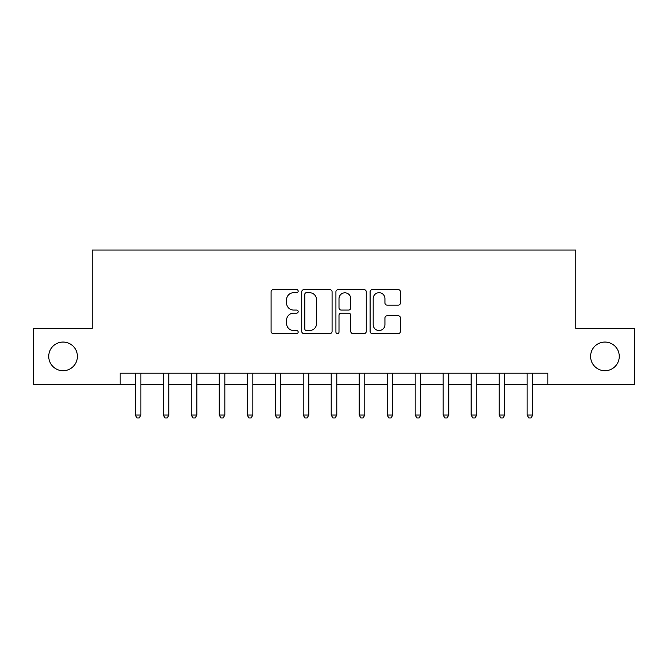 <?xml version="1.0" encoding="UTF-8"?>
<svg xmlns="http://www.w3.org/2000/svg" width="668" height="668" viewBox="0 0 668 668"><rect width="100%" height="100%" fill="white"/><g stroke="black" fill="none" stroke-linecap="round" stroke-linejoin="round"><path stroke-width="1" d="M298.178 291.173A1.536 1.536 0 0 0 296.634 289.628L273.287 289.628A2.196 2.196 0 0 0 271.091 291.832L271.091 331.386A2.196 2.196 0 0 0 273.287 333.591L296.634 333.591A1.536 1.536 0 0 0 298.178 332.046A1.536 1.536 0 0 0 296.634 330.51L293.611 330.51A7.031 7.031 0 0 1 286.58 323.479L286.58 320.181A7.031 7.031 0 0 1 293.611 313.15L296.634 313.15A1.536 1.536 0 0 0 298.178 311.605A1.536 1.536 0 0 0 296.634 310.069L293.611 310.069A7.031 7.031 0 0 1 286.58 303.038L286.58 299.74A7.031 7.031 0 0 1 293.611 292.709L296.634 292.709A1.536 1.536 0 0 0 298.178 291.173M590.604 356.395A14.329 14.329 0 0 0 604.932 370.723A14.329 14.329 0 0 0 619.261 356.395A14.329 14.329 0 0 0 604.932 342.058A14.329 14.329 0 0 0 590.604 356.395M48.739 356.395A14.329 14.329 0 0 0 63.068 370.723A14.329 14.329 0 0 0 77.396 356.395A14.329 14.329 0 0 0 63.068 342.058A14.329 14.329 0 0 0 48.739 356.395M398.228 305.126A2.196 2.196 0 0 0 400.433 302.93L400.433 291.832A2.196 2.196 0 0 0 398.228 289.628L372.293 289.628A2.196 2.196 0 0 0 370.097 291.832L370.097 331.386A2.196 2.196 0 0 0 372.293 333.591L398.228 333.591A2.196 2.196 0 0 0 400.433 331.386L400.433 317.985A2.196 2.196 0 0 0 398.228 315.789L387.131 315.789A2.196 2.196 0 0 0 384.935 317.985L384.935 324.631A5.878 5.878 0 0 1 379.057 330.51A5.878 5.878 0 0 1 373.178 324.631L373.178 298.588A5.878 5.878 0 0 1 379.057 292.709A5.878 5.878 0 0 1 384.935 298.588L384.935 302.93A2.196 2.196 0 0 0 387.131 305.126L398.228 305.126M120.165 384.384L33.4 384.384L33.4 328.406L92.176 328.406L92.176 250.032L575.824 250.032L575.824 328.406L634.6 328.406L634.6 384.384L547.835 384.384L547.835 373.187L120.165 373.187L120.165 384.384L135.278 384.384M332.079 291.832A2.196 2.196 0 0 0 329.875 289.628L303.948 289.628A2.196 2.196 0 0 0 301.744 291.832L301.744 331.386A2.196 2.196 0 0 0 303.948 333.591L329.875 333.591A2.196 2.196 0 0 0 332.079 331.386L332.079 291.832M338.125 289.628L364.052 289.628A2.196 2.196 0 0 1 366.256 291.832L366.256 331.386A2.196 2.196 0 0 1 364.052 333.591L352.954 333.591A2.196 2.196 0 0 1 350.758 331.386L350.758 315.346A2.196 2.196 0 0 0 348.562 313.15L341.198 313.15A2.196 2.196 0 0 0 339.002 315.346L339.002 332.046A1.536 1.536 0 0 1 337.465 333.591A1.536 1.536 0 0 1 335.921 332.046L335.921 291.832A2.196 2.196 0 0 1 338.125 289.628M140.881 384.384L163.268 384.384M168.862 384.384L191.257 384.384M196.851 384.384L219.246 384.384M224.84 384.384L247.235 384.384M252.83 384.384L275.224 384.384M280.819 384.384L303.214 384.384M308.808 384.384L331.203 384.384M336.797 384.384L359.192 384.384M364.786 384.384L387.181 384.384M392.776 384.384L415.17 384.384M420.765 384.384L443.16 384.384M448.754 384.384L471.149 384.384M476.743 384.384L499.138 384.384M504.732 384.384L527.119 384.384M532.722 384.384L547.835 384.384M306.361 292.709A1.536 1.536 0 0 0 304.825 294.246L304.825 328.973A1.536 1.536 0 0 0 306.361 330.51L309.551 330.51A7.031 7.031 0 0 0 316.582 323.479L316.582 299.74A7.031 7.031 0 0 0 309.551 292.709L306.361 292.709M350.758 298.696A5.878 5.878 0 0 0 344.88 292.818A5.878 5.878 0 0 0 339.002 298.696L339.002 307.873A2.196 2.196 0 0 0 341.198 310.069L348.562 310.069A2.196 2.196 0 0 0 350.758 307.873L350.758 298.696M141.157 373.187L141.04 373.47A2.238 2.238 90.4 0 0 140.881 374.305L140.881 415.053L135.278 415.053L135.278 374.305A2.238 2.238 90.4 0 0 135.12 373.47L135.003 373.187M140.881 415.053L139.194 417.968L136.957 417.968L135.278 415.053M169.146 373.187L169.029 373.47A2.238 2.238 90.4 0 0 168.862 374.305L168.862 415.053L163.268 415.053L163.268 374.305A2.238 2.238 90.4 0 0 163.109 373.47L162.992 373.187M168.862 415.053L167.184 417.968L164.946 417.968L163.268 415.053M197.127 373.187L197.018 373.47A2.238 2.238 90.4 0 0 196.851 374.305L196.851 415.053L191.257 415.053L191.257 374.305A2.238 2.238 90.4 0 0 191.098 373.47L190.981 373.187M196.851 415.053L195.173 417.968L192.935 417.968L191.257 415.053M225.116 373.187L225.007 373.47A2.238 2.238 90.4 0 0 224.84 374.305L224.84 415.053L219.246 415.053L219.246 374.305A2.238 2.238 90.4 0 0 219.087 373.47L218.97 373.187M224.84 415.053L223.162 417.968L220.924 417.968L219.246 415.053M253.105 373.187L252.997 373.47A2.238 2.238 90.4 0 0 252.83 374.305L252.83 415.053L247.235 415.053L247.235 374.305A2.238 2.238 90.4 0 0 247.076 373.47L246.96 373.187M252.83 415.053L251.151 417.968L248.913 417.968L247.235 415.053M281.094 373.187L280.986 373.47A2.238 2.238 90.4 0 0 280.819 374.305L280.819 415.053L275.224 415.053L275.224 374.305A2.238 2.238 90.4 0 0 275.066 373.47L274.949 373.187M280.819 415.053L279.14 417.968L276.903 417.968L275.224 415.053M309.084 373.187L308.975 373.47A2.238 2.238 90.4 0 0 308.808 374.305L308.808 415.053L303.214 415.053L303.214 374.305A2.238 2.238 90.4 0 0 303.047 373.47L302.938 373.187M308.808 415.053L307.13 417.968L304.892 417.968L303.214 415.053M337.073 373.187L336.964 373.47A2.238 2.238 90.4 0 0 336.797 374.305L336.797 415.053L331.203 415.053L331.203 374.305A2.238 2.238 90.4 0 0 331.036 373.47L330.927 373.187M336.797 415.053L335.119 417.968L332.881 417.968L331.203 415.053M365.062 373.187L364.953 373.47A2.238 2.238 90.4 0 0 364.786 374.305L364.786 415.053L359.192 415.053L359.192 374.305A2.238 2.238 90.4 0 0 359.025 373.47L358.916 373.187M364.786 415.053L363.108 417.968L360.87 417.968L359.192 415.053M393.051 373.187L392.934 373.47A2.238 2.238 90.4 0 0 392.776 374.305L392.776 415.053L387.181 415.053L387.181 374.305A2.238 2.238 90.4 0 0 387.014 373.47L386.906 373.187M392.776 415.053L391.097 417.968L388.859 417.968L387.181 415.053M421.04 373.187L420.923 373.47A2.238 2.238 90.4 0 0 420.765 374.305L420.765 415.053L415.17 415.053L415.17 374.305A2.238 2.238 90.4 0 0 415.003 373.47L414.895 373.187M420.765 415.053L419.086 417.968L416.849 417.968L415.17 415.053M449.03 373.187L448.913 373.47A2.238 2.238 90.4 0 0 448.754 374.305L448.754 415.053L443.16 415.053L443.16 374.305A2.238 2.238 90.4 0 0 442.993 373.47L442.884 373.187M448.754 415.053L447.076 417.968L444.838 417.968L443.16 415.053M477.019 373.187L476.902 373.47A2.238 2.238 90.4 0 0 476.743 374.305L476.743 415.053L471.149 415.053L471.149 374.305A2.238 2.238 90.4 0 0 470.982 373.47L470.873 373.187M476.743 415.053L475.065 417.968L472.827 417.968L471.149 415.053M505.008 373.187L504.891 373.47A2.238 2.238 90.4 0 0 504.732 374.305L504.732 415.053L499.138 415.053L499.138 374.305A2.238 2.238 90.4 0 0 498.971 373.47L498.854 373.187M504.732 415.053L503.054 417.968L500.816 417.968L499.138 415.053M532.997 373.187L532.88 373.47A2.238 2.238 90.4 0 0 532.722 374.305L532.722 415.053L527.119 415.053L527.119 374.305A2.238 2.238 90.4 0 0 526.96 373.47L526.843 373.187M532.722 415.053L531.043 417.968L528.805 417.968L527.119 415.053"/></g></svg>
